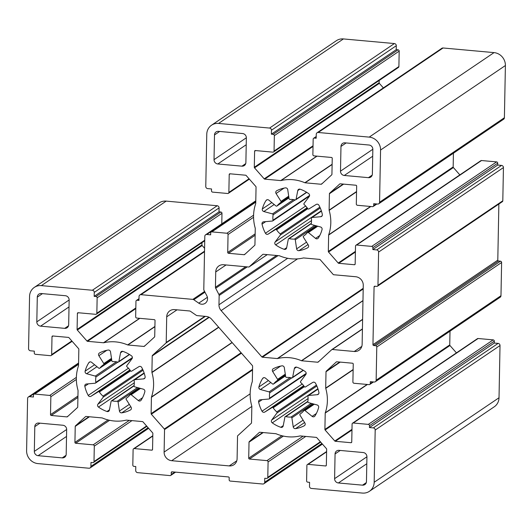 <?xml version="1.0" encoding="UTF-8"?>
<svg xmlns="http://www.w3.org/2000/svg" width="532" height="532" viewBox="0 0 532 532"><rect width="100%" height="100%" fill="white"/><g stroke="black" fill="none" stroke-linecap="round" stroke-linejoin="round"><path stroke-width="0.8" d="M252.321 381.431L252.614 366.169A0.811 0.751 -124.1 0 0 252.394 365.59L211.656 319.26A8.12 7.541 -124.1 0 0 206.243 316.447L197.159 315.622A2.028 1.882 55.9 0 1 196.202 315.27L190.476 311.32A2.028 1.882 -124.1 0 0 189.512 310.967L174.582 309.611A8.12 7.541 -124.1 0 0 169.881 310.794A8.12 7.541 -124.1 0 0 166.709 316.819L166.21 342.482A0.811 0.751 55.9 0 1 165.977 343.02L152.458 355.389A0.811 0.751 -124.1 0 0 152.219 355.928L151.906 372.307A0.811 0.751 -124.1 0 0 151.939 372.553A40.598 37.692 55.9 0 1 151.467 397.018A0.811 0.751 -124.1 0 0 151.427 397.258L151.115 413.637A0.811 0.751 -124.1 0 0 151.327 414.222L164.328 428.998A0.811 0.751 55.9 0 1 164.541 429.583L164.109 452.08A8.12 7.541 -124.1 0 0 171.683 460.692L229.226 465.919A8.12 7.541 -124.1 0 0 233.927 464.735A8.12 7.541 -124.1 0 0 237.099 458.71L237.531 436.213A0.811 0.751 55.9 0 1 237.771 435.675L251.29 423.299A0.811 0.751 -124.1 0 0 251.523 422.76L251.842 406.382A0.811 0.751 -124.1 0 0 251.809 406.135A40.598 37.692 55.9 0 1 252.274 381.67A0.811 0.751 -124.1 0 0 252.321 381.431M352.563 423.186L477.404 338.685A1.217 1.131 55.9 0 1 478.108 338.505L493.171 339.875A1.217 1.131 55.9 0 1 494.301 341.165L494.268 343.047L498.132 343.393A2.028 1.882 55.9 0 1 500.02 345.547L499.023 397.756A12.176 11.305 55.9 0 1 494.261 406.787L369.427 491.295A12.176 11.305 55.9 0 1 362.372 493.071L311.393 488.443A2.028 1.882 55.9 0 1 309.498 486.288L309.577 482.331L307.742 482.165A1.217 1.131 55.9 0 1 306.605 480.875L306.898 465.447A1.217 1.131 55.9 0 1 308.081 464.37L325.557 465.959A0.811 0.751 -124.1 0 0 326.342 465.234L326.655 449.234A0.811 0.751 -124.1 0 0 326.435 448.656L316.766 437.656A0.811 0.751 -124.1 0 0 316.227 437.377L300.228 435.921A0.811 0.751 -124.1 0 0 299.988 435.941A40.598 37.692 55.9 0 1 276.101 433.766A0.811 0.751 -124.1 0 0 275.869 433.706L259.869 432.257A0.811 0.751 -124.1 0 0 259.323 432.436L249.262 441.64A0.811 0.751 -124.1 0 0 249.023 442.178L248.717 458.185A0.811 0.751 -124.1 0 0 249.475 459.043L266.951 460.632A1.217 1.131 55.9 0 1 268.088 461.922L267.789 477.35A1.217 1.131 55.9 0 1 266.612 478.428L264.776 478.261L264.697 482.218A2.028 1.882 55.9 0 1 262.728 484.02L230.29 481.074A1.217 1.131 55.9 0 1 229.152 479.778L229.192 477.803A0.811 0.751 -124.1 0 0 228.434 476.938L172.049 471.818A0.811 0.751 -124.1 0 0 171.257 472.536L171.224 474.517A1.217 1.131 55.9 0 1 170.041 475.595L137.602 472.649A2.028 1.882 55.9 0 1 135.707 470.494L135.78 466.544L133.951 466.371A1.217 1.131 55.9 0 1 132.814 465.081L133.106 449.66A1.217 1.131 55.9 0 1 134.29 448.576L151.766 450.165A0.811 0.751 -124.1 0 0 152.551 449.447L152.857 433.44A0.811 0.751 -124.1 0 0 152.644 432.862L142.975 421.863A0.811 0.751 -124.1 0 0 142.43 421.583L126.436 420.127A0.811 0.751 -124.1 0 0 126.197 420.147A40.598 37.692 55.9 0 1 102.31 417.979A0.811 0.751 -124.1 0 0 102.071 417.913L86.078 416.463A0.811 0.751 -124.1 0 0 85.526 416.642L75.471 425.853A0.811 0.751 -124.1 0 0 75.231 426.391L74.926 442.391A0.811 0.751 -124.1 0 0 75.684 443.249L93.16 444.838A1.217 1.131 55.9 0 1 94.297 446.129L93.998 461.557A1.217 1.131 55.9 0 1 92.814 462.634L90.985 462.468L90.906 466.424A2.028 1.882 55.9 0 1 88.937 468.227L37.958 463.598A12.176 11.305 55.9 0 1 26.6 450.677L27.604 398.468A2.028 1.882 55.9 0 1 29.573 396.666L33.436 397.018L33.469 395.143A1.217 1.131 55.9 0 1 34.653 394.059L49.715 395.429A1.217 1.131 55.9 0 1 50.846 396.719L50.507 414.614A0.811 0.751 -124.1 0 0 51.265 415.479L66.886 416.895A0.811 0.751 -124.1 0 0 67.438 416.716L77.499 407.512A0.811 0.751 -124.1 0 0 77.732 406.973L78.051 390.594A0.811 0.751 -124.1 0 0 78.018 390.342A40.598 37.692 55.9 0 1 78.483 365.883A0.811 0.751 -124.1 0 0 78.53 365.644L78.842 349.258A0.811 0.751 -124.1 0 0 78.623 348.679L68.954 337.68A0.811 0.751 -124.1 0 0 68.415 337.401L52.788 335.985A0.811 0.751 -124.1 0 0 52.003 336.703L51.657 354.598A1.217 1.131 55.9 0 1 50.474 355.682L35.411 354.312A1.217 1.131 55.9 0 1 34.281 353.022L34.314 351.14L30.45 350.788A2.028 1.882 55.9 0 1 28.562 348.64L29.559 296.43A12.176 11.305 55.9 0 1 34.321 287.4A12.176 11.305 55.9 0 1 41.376 285.618L92.355 290.253A2.028 1.882 55.9 0 1 94.25 292.401L94.171 296.357L96.006 296.524A1.217 1.131 55.9 0 1 97.143 297.82L96.844 313.242A1.217 1.131 55.9 0 1 95.667 314.326L78.191 312.736A0.811 0.751 -124.1 0 0 77.399 313.454L77.093 329.454A0.811 0.751 -124.1 0 0 77.306 330.04L86.982 341.039A0.811 0.751 -124.1 0 0 87.521 341.318L103.514 342.768A0.811 0.751 -124.1 0 0 103.753 342.754A40.598 37.692 55.9 0 1 127.64 344.922A0.811 0.751 -124.1 0 0 127.88 344.982L143.873 346.438A0.811 0.751 -124.1 0 0 144.425 346.252L154.486 337.049A0.811 0.751 -124.1 0 0 154.719 336.51L155.031 320.51A0.811 0.751 -124.1 0 0 154.273 319.646L136.797 318.063A1.217 1.131 55.9 0 1 135.66 316.766L135.953 301.345A1.217 1.131 55.9 0 1 137.136 300.261L138.972 300.427L139.045 296.477A2.028 1.882 55.9 0 1 141.013 294.675L192.843 299.383A2.028 1.882 55.9 0 1 193.808 299.735L198.755 303.154A6.091 5.652 -124.1 0 0 205.166 303.32A6.091 5.652 -124.1 0 0 206.828 295.765L204.035 290.372A2.028 1.882 55.9 0 1 203.796 289.361L204.813 236.288A2.028 1.882 55.9 0 1 206.782 234.486L210.645 234.831L210.679 232.956A1.217 1.131 55.9 0 1 211.862 231.872L226.925 233.242A1.217 1.131 55.9 0 1 228.055 234.532L227.716 252.434A0.811 0.751 -124.1 0 0 228.474 253.292L244.095 254.715A0.811 0.751 -124.1 0 0 244.647 254.529L254.708 245.325A0.811 0.751 -124.1 0 0 254.941 244.787L255.26 228.408A0.811 0.751 -124.1 0 0 255.227 228.162A40.598 37.692 55.9 0 1 255.693 203.696A0.811 0.751 -124.1 0 0 255.739 203.457L256.052 187.078A0.811 0.751 -124.1 0 0 255.839 186.493L246.163 175.5A0.811 0.751 -124.1 0 0 245.624 175.214L229.997 173.798A0.811 0.751 -124.1 0 0 229.212 174.516L228.866 192.411A1.217 1.131 55.9 0 1 227.683 193.495L212.62 192.125A1.217 1.131 55.9 0 1 211.49 190.835L211.523 188.953L207.66 188.607A2.028 1.882 55.9 0 1 205.771 186.453L206.768 134.244A12.176 11.305 55.9 0 1 211.53 125.213A12.176 11.305 55.9 0 1 218.585 123.431L269.564 128.066A2.028 1.882 55.9 0 1 271.46 130.22L271.38 134.17L273.215 134.343A1.217 1.131 55.9 0 1 274.352 135.633L274.053 151.055A1.217 1.131 55.9 0 1 272.876 152.139L255.4 150.549A0.811 0.751 -124.1 0 0 254.609 151.268L254.303 167.274A0.811 0.751 -124.1 0 0 254.522 167.853L264.191 178.852A0.811 0.751 -124.1 0 0 264.73 179.131L280.723 180.587A0.811 0.751 -124.1 0 0 280.963 180.567A40.598 37.692 55.9 0 1 304.849 182.735A0.811 0.751 -124.1 0 0 305.089 182.802L321.082 184.252A0.811 0.751 -124.1 0 0 321.634 184.072L331.695 174.862A0.811 0.751 -124.1 0 0 331.928 174.323L332.241 158.323A0.811 0.751 -124.1 0 0 331.483 157.465L314.006 155.876A1.217 1.131 55.9 0 1 312.869 154.586L313.168 139.158A1.217 1.131 55.9 0 1 314.346 138.081L316.181 138.247L316.254 134.29A2.028 1.882 55.9 0 1 318.229 132.488L369.208 137.116A12.176 11.305 55.9 0 1 380.566 150.037L379.562 202.246A2.028 1.882 55.9 0 1 377.594 204.049L373.73 203.696L373.697 205.571A1.217 1.131 55.9 0 1 372.513 206.655L357.451 205.286A1.217 1.131 55.9 0 1 356.314 203.995L356.659 186.1A0.811 0.751 -124.1 0 0 355.901 185.236L340.274 183.819A0.811 0.751 -124.1 0 0 339.729 183.999L329.667 193.202A0.811 0.751 -124.1 0 0 329.428 193.741L329.115 210.12A0.811 0.751 -124.1 0 0 329.148 210.373A40.598 37.692 55.9 0 1 328.676 234.831A0.811 0.751 -124.1 0 0 328.636 235.071L328.324 251.456A0.811 0.751 -124.1 0 0 328.537 252.035L338.206 263.034A0.811 0.751 -124.1 0 0 338.751 263.313L354.372 264.73A0.811 0.751 -124.1 0 0 355.163 264.012L355.509 246.117A1.217 1.131 55.9 0 1 356.686 245.033L371.748 246.402A1.217 1.131 55.9 0 1 372.885 247.693L372.852 249.575L376.709 249.927A2.028 1.882 55.9 0 1 378.604 252.075L377.966 285.298A1.217 1.131 55.9 0 1 376.782 286.382L374.854 286.203A0.811 0.751 -124.1 0 0 374.069 286.928L372.959 344.669A0.811 0.751 -124.1 0 0 373.717 345.534L375.645 345.707A1.217 1.131 55.9 0 1 376.782 346.997L376.144 380.22A2.028 1.882 55.9 0 1 374.176 382.023L370.312 381.67L370.279 383.552A1.217 1.131 55.9 0 1 369.095 384.629L354.033 383.266A1.217 1.131 55.9 0 1 352.896 381.969L353.241 364.074A0.811 0.751 -124.1 0 0 352.483 363.216L336.856 361.793A0.811 0.751 -124.1 0 0 336.31 361.973L326.249 371.183A0.811 0.751 -124.1 0 0 326.01 371.722L325.697 388.101A0.811 0.751 -124.1 0 0 325.73 388.347A40.598 37.692 55.9 0 1 325.265 412.812A0.811 0.751 -124.1 0 0 325.218 413.051L324.906 429.43A0.811 0.751 -124.1 0 0 325.118 430.009L334.788 441.008A0.811 0.751 -124.1 0 0 335.333 441.287L350.96 442.71A0.811 0.751 -124.1 0 0 351.745 441.986L352.091 424.09A1.217 1.131 55.9 0 1 353.268 423.013L368.33 424.376A1.217 1.131 55.9 0 1 369.467 425.673L369.434 427.548L373.291 427.901A2.028 1.882 55.9 0 1 375.186 430.056L374.182 482.258A12.176 11.305 55.9 0 1 369.427 491.295M219.151 295.499L218.971 304.796A8.12 7.541 -124.1 0 0 221.126 310.595L261.864 356.925A0.811 0.751 -124.1 0 0 262.409 357.205L277.312 358.561A0.811 0.751 -124.1 0 0 277.551 358.541A40.598 37.692 55.9 0 1 301.438 360.716A0.811 0.751 -124.1 0 0 301.671 360.776L317.671 362.232A0.811 0.751 -124.1 0 0 318.216 362.046L331.735 349.677A0.811 0.751 55.9 0 1 332.287 349.491L354.259 351.486A8.12 7.541 -124.1 0 0 358.96 350.302A8.12 7.541 -124.1 0 0 362.132 344.277L363.263 285.352A8.12 7.541 -124.1 0 0 355.689 276.74L333.724 274.745A0.811 0.751 55.9 0 1 333.178 274.459L320.184 259.676A0.811 0.751 -124.1 0 0 319.639 259.397L303.646 257.947A0.811 0.751 -124.1 0 0 303.406 257.96A40.598 37.692 55.9 0 1 279.519 255.792A0.811 0.751 -124.1 0 0 279.28 255.732L263.287 254.276A0.811 0.751 -124.1 0 0 262.735 254.462L249.222 266.831A0.811 0.751 55.9 0 1 248.67 267.011L223.613 264.737A8.12 7.541 -124.1 0 0 218.905 265.92A8.12 7.541 -124.1 0 0 215.733 271.945L215.44 287.233A2.028 1.882 -124.1 0 0 215.679 288.244L218.911 294.482A2.028 1.882 55.9 0 1 219.151 295.499L278.056 255.619M138.978 366.628A2.028 1.882 55.9 0 1 141.725 367.472A32.479 30.151 55.9 0 1 145.123 376.616A2.028 1.882 55.9 0 1 143.54 378.897L134.809 379.675A0.811 0.751 -124.1 0 0 134.157 380.506A20.296 18.846 55.9 0 1 134.057 385.873A0.811 0.751 -124.1 0 0 134.669 386.817L143.341 389.178A2.028 1.882 55.9 0 1 144.83 391.738A32.479 30.151 55.9 0 1 141.1 400.23A2.028 1.882 55.9 0 1 138.327 400.576L131.191 394.731A0.811 0.751 -124.1 0 0 130.127 394.804A20.296 18.846 55.9 0 1 126.357 398.255A20.296 18.846 55.9 0 1 126.35 398.262L126.35 398.262A0.811 0.751 -124.1 0 0 126.164 399.333L131.091 407.199A2.028 1.882 55.9 0 1 130.453 409.973A32.479 30.151 55.9 0 1 121.768 412.845A2.028 1.882 55.9 0 1 119.434 411.05L118.071 402.006A0.811 0.751 -124.1 0 0 117.22 401.281A20.296 18.846 55.9 0 1 111.979 400.802A0.811 0.751 -124.1 0 0 111.102 401.374L109.399 410.139A2.028 1.882 55.9 0 1 107.005 411.502A32.479 30.151 55.9 0 1 98.46 407.066A2.028 1.882 55.9 0 1 97.935 404.187L103.142 397.238A0.811 0.751 -124.1 0 0 102.995 396.141A20.296 18.846 55.9 0 1 99.364 392.011A0.811 0.751 -124.1 0 0 98.314 391.745L90.979 396.274A2.028 1.882 55.9 0 1 88.226 395.429A32.479 30.151 55.9 0 1 84.827 386.285A2.028 1.882 55.9 0 1 86.417 384.004L95.148 383.22A0.811 0.751 -124.1 0 0 95.793 382.395A20.296 18.846 55.9 0 1 95.9 377.028A0.811 0.751 -124.1 0 0 95.281 376.084L86.616 373.723A2.028 1.882 55.9 0 1 85.12 371.163A32.479 30.151 55.9 0 1 88.857 362.671A2.028 1.882 55.9 0 1 91.63 362.325L98.766 368.171A0.811 0.751 -124.1 0 0 99.823 368.097A20.296 18.846 55.9 0 1 103.6 364.639L103.6 364.639A0.811 0.751 -124.1 0 0 103.787 363.569L98.866 355.702A2.028 1.882 55.9 0 1 99.504 352.929A32.479 30.151 55.9 0 1 108.182 350.056A2.028 1.882 55.9 0 1 110.516 351.845L111.88 360.896A0.811 0.751 -124.1 0 0 112.731 361.62A20.296 18.846 55.9 0 1 117.971 362.093A0.811 0.751 -124.1 0 0 118.849 361.527L120.558 352.756A2.028 1.882 55.9 0 1 122.952 351.399A32.479 30.151 55.9 0 1 131.49 355.835A2.028 1.882 55.9 0 1 132.022 358.714L126.809 365.664A0.811 0.751 -124.1 0 0 126.955 366.761A20.296 18.846 55.9 0 1 130.586 370.89A0.811 0.751 -124.1 0 0 131.643 371.156L138.978 366.628M214.496 134.948L214.024 159.667A4.056 3.771 -124.1 0 0 217.807 163.976L241.947 166.164A4.056 3.771 -124.1 0 0 245.884 162.559L246.356 137.841A4.056 3.771 -124.1 0 0 242.572 133.539L218.433 131.344A4.056 3.771 -124.1 0 0 214.496 134.948L219.656 131.457M366.934 456.842L366.462 481.56A4.056 3.771 55.9 0 1 362.525 485.164L338.385 482.97A4.056 3.771 55.9 0 1 334.601 478.66L335.074 453.942A4.056 3.771 55.9 0 1 339.01 450.338L363.15 452.533A4.056 3.771 55.9 0 1 366.934 456.842M372.839 149.332L372.367 174.057A4.056 3.771 55.9 0 1 368.43 177.661L344.29 175.467A4.056 3.771 55.9 0 1 340.5 171.158L340.979 146.44A4.056 3.771 55.9 0 1 344.916 142.835L369.055 145.03A4.056 3.771 55.9 0 1 372.839 149.332M38.736 423.053L62.876 425.248A4.056 3.771 55.9 0 1 66.66 429.557L66.187 454.275A4.056 3.771 55.9 0 1 62.251 457.879L38.111 455.685A4.056 3.771 55.9 0 1 34.327 451.382L34.799 426.657A4.056 3.771 55.9 0 1 38.736 423.053M40.598 326.156L64.738 328.35A4.056 3.771 -124.1 0 0 68.675 324.746L69.147 300.028A4.056 3.771 -124.1 0 0 65.363 295.719L41.223 293.531A4.056 3.771 -124.1 0 0 37.287 297.135L36.814 321.853A4.056 3.771 -124.1 0 0 40.598 326.156L69.014 306.917M272.657 371.489A2.028 1.882 55.9 0 1 273.295 368.716A32.479 30.151 55.9 0 1 281.98 365.85A2.028 1.882 55.9 0 1 284.307 367.639L285.671 376.689A0.811 0.751 -124.1 0 0 286.529 377.414A20.296 18.846 55.9 0 1 291.762 377.886A0.811 0.751 -124.1 0 0 292.64 377.321L294.349 368.55A2.028 1.882 55.9 0 1 296.743 367.186A32.479 30.151 55.9 0 1 305.282 371.622A2.028 1.882 55.9 0 1 305.814 374.501L300.6 381.451A0.811 0.751 -124.1 0 0 300.746 382.555A20.296 18.846 55.9 0 1 304.377 386.684A0.811 0.751 -124.1 0 0 305.435 386.95L312.769 382.415A2.028 1.882 55.9 0 1 315.516 383.266A32.479 30.151 55.9 0 1 318.914 392.41A2.028 1.882 55.9 0 1 317.331 394.691L308.6 395.469A0.811 0.751 -124.1 0 0 307.955 396.3A20.296 18.846 55.9 0 1 307.848 401.66A0.811 0.751 -124.1 0 0 308.467 402.604L317.132 404.965A2.028 1.882 55.9 0 1 318.628 407.525A32.479 30.151 55.9 0 1 314.891 416.024A2.028 1.882 55.9 0 1 312.118 416.37L304.982 410.524A0.811 0.751 -124.1 0 0 303.918 410.598A20.296 18.846 55.9 0 1 300.148 414.049A20.296 18.846 55.9 0 1 300.141 414.056L300.141 414.056A0.811 0.751 -124.1 0 0 299.955 415.12L304.883 422.993A2.028 1.882 55.9 0 1 304.244 425.766A32.479 30.151 55.9 0 1 295.559 428.639A2.028 1.882 55.9 0 1 293.225 426.844L291.868 417.8A0.811 0.751 -124.1 0 0 291.011 417.075A20.296 18.846 55.9 0 1 285.777 416.596A0.811 0.751 -124.1 0 0 284.893 417.161L283.19 425.933A2.028 1.882 55.9 0 1 280.796 427.296A32.479 30.151 55.9 0 1 272.258 422.86A2.028 1.882 55.9 0 1 271.726 419.981L276.933 413.032A0.811 0.751 -124.1 0 0 276.793 411.934A20.296 18.846 55.9 0 1 273.162 407.798A0.811 0.751 -124.1 0 0 272.105 407.539L264.77 412.067A2.028 1.882 55.9 0 1 262.023 411.223A32.479 30.151 55.9 0 1 258.625 402.072A2.028 1.882 55.9 0 1 260.208 399.798L268.939 399.013A0.811 0.751 -124.1 0 0 269.584 398.189A20.296 18.846 55.9 0 1 269.691 392.822A0.811 0.751 -124.1 0 0 269.072 391.878L260.407 389.517A2.028 1.882 55.9 0 1 258.911 386.957A32.479 30.151 55.9 0 1 262.648 378.458A2.028 1.882 55.9 0 1 265.421 378.112L272.557 383.958A0.811 0.751 -124.1 0 0 273.621 383.885A20.296 18.846 55.9 0 1 277.391 380.433A20.296 18.846 55.9 0 1 277.398 380.427L277.398 380.427A0.811 0.751 -124.1 0 0 277.584 379.363L272.657 371.489L280.63 366.096M289.189 238.622A20.296 18.846 -124.1 0 0 294.429 239.094A0.811 0.751 55.9 0 1 295.28 239.819L296.643 248.87A2.028 1.882 -124.1 0 0 298.977 250.658A32.479 30.151 -124.1 0 0 307.662 247.786A2.028 1.882 -124.1 0 0 308.301 245.013L303.373 237.146A0.811 0.751 55.9 0 1 303.559 236.075A20.296 18.846 -124.1 0 0 303.566 236.075A20.296 18.846 -124.1 0 0 307.336 232.617A0.811 0.751 55.9 0 1 308.4 232.544L315.536 238.389A2.028 1.882 -124.1 0 0 318.309 238.043A32.479 30.151 -124.1 0 0 322.046 229.551A2.028 1.882 -124.1 0 0 320.55 226.991L311.878 224.63A0.811 0.751 55.9 0 1 311.267 223.686A20.296 18.846 -124.1 0 0 311.373 218.32A0.811 0.751 55.9 0 1 312.018 217.495L320.749 216.71A2.028 1.882 -124.1 0 0 322.332 214.429A32.479 30.151 -124.1 0 0 318.934 205.286A2.028 1.882 -124.1 0 0 316.188 204.441L308.853 208.97A0.811 0.751 55.9 0 1 307.795 208.704A20.296 18.846 -124.1 0 0 304.164 204.574A0.811 0.751 55.9 0 1 304.018 203.477L309.232 196.527A2.028 1.882 -124.1 0 0 308.7 193.648A32.479 30.151 -124.1 0 0 300.161 189.212A2.028 1.882 -124.1 0 0 297.767 190.576L296.058 199.34A0.811 0.751 55.9 0 1 295.18 199.912A20.296 18.846 -124.1 0 0 289.947 199.434A0.811 0.751 55.9 0 1 289.089 198.709L287.726 189.665A2.028 1.882 -124.1 0 0 285.398 187.869A32.479 30.151 -124.1 0 0 276.713 190.742A2.028 1.882 -124.1 0 0 276.075 193.515L281.002 201.382A0.811 0.751 55.9 0 1 280.816 202.453A20.296 18.846 -124.1 0 0 280.81 202.459A20.296 18.846 -124.1 0 0 277.039 205.911A0.811 0.751 55.9 0 1 275.975 205.984L268.84 200.138A2.028 1.882 -124.1 0 0 266.067 200.484A32.479 30.151 -124.1 0 0 262.329 208.976A2.028 1.882 -124.1 0 0 263.825 211.537L272.49 213.897A0.811 0.751 55.9 0 1 273.109 214.842A20.296 18.846 -124.1 0 0 273.002 220.208A0.811 0.751 55.9 0 1 272.357 221.039L263.626 221.817A2.028 1.882 -124.1 0 0 262.037 224.098A32.479 30.151 -124.1 0 0 265.441 233.242A2.028 1.882 -124.1 0 0 268.188 234.087L275.523 229.558A0.811 0.751 55.9 0 1 276.574 229.824A20.296 18.846 -124.1 0 0 280.211 233.954A0.811 0.751 55.9 0 1 280.351 235.051L275.144 242A2.028 1.882 -124.1 0 0 275.669 244.88A32.479 30.151 -124.1 0 0 284.214 249.315A2.028 1.882 -124.1 0 0 286.608 247.959L288.311 239.187A0.811 0.751 55.9 0 1 289.189 238.622L311.267 223.673M280.816 202.453L288.836 197.02L280.816 202.453M34.321 287.4L159.154 202.892A12.176 11.305 55.9 0 1 166.21 201.109L217.189 205.744A2.028 1.882 55.9 0 1 219.084 207.899L219.011 211.856L220.84 212.022A1.217 1.131 55.9 0 1 221.977 213.312L221.778 223.832M201.974 242.659L201.927 244.953A0.811 0.751 -124.1 0 0 202.147 245.531L204.581 248.298M211.53 125.213L336.364 40.705A12.176 11.305 55.9 0 1 343.419 38.929L394.398 43.558A2.028 1.882 55.9 0 1 396.293 45.712L396.22 49.669L398.049 49.835A1.217 1.131 55.9 0 1 399.186 51.125L398.894 66.553A1.217 1.131 55.9 0 1 398.415 67.451L273.581 151.959M379.183 80.472L379.143 82.766A0.811 0.751 -124.1 0 0 379.356 83.344L383.359 87.9M317.052 132.781L441.886 48.279A2.028 1.882 55.9 0 1 443.063 47.98L494.042 52.615A12.176 11.305 55.9 0 1 505.4 65.529L504.396 117.738A2.028 1.882 55.9 0 1 503.604 119.241L378.771 203.749M453.424 153.216L453.158 166.948A0.811 0.751 -124.1 0 0 453.377 167.527L459.854 174.895M355.981 245.212L480.822 160.704A1.217 1.131 55.9 0 1 481.527 160.531L496.589 161.894A1.217 1.131 55.9 0 1 497.719 163.191L497.686 165.066L501.55 165.419A2.028 1.882 55.9 0 1 503.438 167.573L502.8 200.797A1.217 1.131 55.9 0 1 502.328 201.695L377.487 286.203M498.87 204.035L497.792 260.161A0.811 0.751 -124.1 0 0 498.551 261.026L500.479 261.199A1.217 1.131 55.9 0 1 501.616 262.489L500.978 295.712A2.028 1.882 55.9 0 1 500.186 297.222L375.353 381.723M450.006 331.19L449.74 344.922A0.811 0.751 -124.1 0 0 449.959 345.507L456.436 352.876M369.434 427.548L494.268 343.047M372.852 249.575L497.686 165.066M271.38 134.17L396.22 49.669M94.171 296.357L219.011 211.856M375.186 430.056L500.02 345.547M374.182 482.258L499.023 397.756M373.291 427.901L498.132 343.393M221.126 310.595L297.534 258.871M218.971 304.796L287.679 258.286M261.864 356.925L363.21 288.324M262.409 357.205L363.196 288.982M277.312 358.561L362.97 300.573M277.551 358.541L362.97 300.72M301.438 360.716L362.611 319.3M301.671 360.776L362.605 319.526M317.671 362.232L319.02 361.314M331.908 349.557L362.425 328.896M332.287 349.491L362.425 329.089M354.259 351.486L361.807 346.379M249.222 266.831L267.237 254.635M215.733 271.945L226.053 264.956M215.44 287.233L245.711 266.745M215.679 288.244L247.24 266.884M218.911 294.482L276.527 255.48M143.54 378.897L144.963 377.933M134.809 379.675L144.232 373.298M138.327 400.576L142.543 397.723M131.191 394.731L140.528 388.407M121.768 412.845L130.799 406.734M119.434 411.05L129.316 404.367M118.071 402.006L138.839 387.948M117.22 401.281L137.469 387.575M111.979 400.802L134.057 385.86M107.005 411.502L109.459 409.846M98.46 407.066L134.29 382.814M97.935 404.187L144.106 372.932M103.142 397.238L143.061 370.219M102.995 396.141L142.649 369.301M99.364 392.011L130.579 370.877M98.314 391.745L130.114 370.219M90.979 396.274L129.894 369.926M88.226 395.429L128.445 368.204M84.827 386.285L88.472 383.818M95.793 382.395L132.388 357.617M95.9 377.028L117.964 362.093M95.281 376.084L116.388 361.8M86.616 373.723L96.984 366.708M85.12 371.163L94.596 364.752M88.857 362.671L90.008 361.893M99.823 368.097L111.747 360.024M103.6 364.639L111.627 359.206L103.6 364.639M103.787 363.569L111.501 358.349M98.866 355.702L106.832 350.302M118.849 361.527L129.356 354.418M120.558 352.756L122.673 351.326M294.429 239.094L314.678 225.388M295.28 239.819L316.048 225.761M296.643 248.87L306.525 242.18M298.977 250.658L308.008 244.547M308.4 232.544L317.737 226.226M315.536 238.389L319.752 235.536M312.018 217.495L321.441 211.118M320.749 216.71L322.173 215.746M297.767 190.576L299.882 189.139M296.058 199.34L306.565 192.232M276.075 193.515L284.041 188.122M281.002 201.382L288.71 196.168M277.039 205.911L288.962 197.838M266.067 200.484L267.217 199.706M262.329 208.976L271.805 202.566M263.825 211.537L274.193 204.521M272.49 213.897L293.598 199.613M273.109 214.842L295.174 199.906M273.002 220.208L309.597 195.437M262.037 224.098L265.681 221.631M265.441 233.242L305.654 206.017M268.188 234.087L307.104 207.746M275.523 229.558L307.323 208.032M276.574 229.824L307.789 208.697M280.211 233.954L319.858 207.114M280.351 235.051L320.271 208.032M275.144 242L321.315 210.745M275.669 244.88L311.499 220.627M284.214 249.315L286.668 247.659M277.584 379.363L285.292 374.142M36.814 321.853L69.147 299.962M64.738 328.35L68.508 325.797M292.64 377.321L303.147 370.206M294.349 368.55L296.47 367.113M317.331 394.691L318.754 393.72M308.6 395.469L318.023 389.092M312.118 416.37L316.334 413.517M304.982 410.524L314.319 404.2M295.559 428.639L304.59 422.528M293.225 426.844L303.107 420.16M291.868 417.8L312.63 403.741M291.011 417.075L311.26 403.369M285.777 416.596L307.848 401.653M280.796 427.296L283.25 425.633M272.258 422.86L308.081 398.608M271.726 419.981L317.897 388.726M276.933 413.032L316.853 386.006M276.793 411.934L316.44 385.088M273.162 407.798L304.37 386.671M272.105 407.539L303.905 386.006M264.77 412.067L303.692 385.72M262.023 411.223L302.236 383.998M258.625 402.072L262.263 399.612M269.584 398.189L306.179 373.411M269.691 392.822L291.755 377.886M269.072 391.878L290.179 377.587M260.407 389.517L270.775 382.501M258.911 386.957L268.387 380.546M262.648 378.458L263.799 377.68M273.621 383.885L285.544 375.818M277.398 380.427L285.418 375L277.398 380.427M217.807 163.976L246.223 144.737M214.024 159.667L246.356 137.775M241.947 166.164L245.718 163.61M37.287 297.135L42.447 293.637M34.799 426.657L39.96 423.166M368.43 177.661L372.201 175.101M62.251 457.879L66.021 455.319M38.111 455.685L66.527 436.446M34.327 451.382L66.66 429.49M362.525 485.164L366.295 482.604M344.29 175.467L372.706 156.228M340.5 171.158L372.839 149.266M340.979 146.44L346.139 142.948M338.385 482.97L366.801 463.731M334.601 478.66L366.934 456.775M335.074 453.942L340.234 450.451M369.467 425.673L494.301 341.165M368.33 424.376L493.171 339.875M353.268 423.013L478.108 338.505M350.96 442.71L351.712 442.198M335.333 441.287L351.978 430.022M334.788 441.008L351.984 429.371M325.118 430.009L449.959 345.507M324.906 429.43L449.74 344.922M325.218 413.051L367.426 384.483M325.265 412.812L367.147 384.456M325.73 388.347L353.128 369.8M325.697 388.101L353.135 369.527M326.01 371.722L340.227 362.099M326.249 371.183L339.729 362.053M370.279 383.552L372.726 381.89M376.144 380.22L500.978 295.712M376.782 346.997L501.616 262.489M375.645 345.707L500.479 261.199M373.717 345.534L498.551 261.026M372.959 344.669L497.792 260.161M374.069 286.928L375.1 286.229M377.966 285.298L502.8 200.797M378.604 252.075L503.438 167.573M376.709 249.927L501.55 165.419M372.885 247.693L497.719 163.191M371.748 246.402L496.589 161.894M356.686 245.033L481.527 160.531M354.372 264.73L355.13 264.224M338.751 263.313L355.389 252.048M338.206 263.034L355.403 251.39M328.537 252.035L453.377 167.527M328.324 251.456L453.158 166.948M328.636 235.071L370.844 206.502M328.676 234.831L370.565 206.476M329.148 210.373L356.546 191.826M329.115 210.12L356.553 191.547M329.428 193.741L343.639 184.125M329.667 193.202L343.147 184.079M373.697 205.571L376.144 203.916M379.562 202.246L504.396 117.738M380.566 150.037L505.4 65.529M369.208 137.116L494.042 52.615M318.229 132.488L443.063 47.98M314.346 138.081L316.208 136.817M321.082 184.252L322.439 183.34M305.089 182.802L332.121 164.501M304.849 182.735L332.121 164.275M280.963 180.567L317.039 156.149M280.723 180.587L316.846 156.135M264.73 179.131L313.029 146.44M264.191 178.852L313.035 145.781M254.522 167.853L379.356 83.344M254.303 167.274L379.143 82.766M254.609 151.268L255.646 150.569M274.053 151.055L398.894 66.553M274.352 135.633L399.186 51.125M273.215 134.343L398.049 49.835M271.46 130.22L396.293 45.712M269.564 128.066L394.398 43.558M218.585 123.431L343.419 38.929M228.866 192.411L249.036 178.759M229.212 174.516L230.243 173.818M244.095 254.715L245.445 253.797M228.474 253.292L255.127 235.25M227.716 252.434L255.154 233.861M228.055 234.532L253.565 217.269M226.925 233.242L253.578 215.201M211.862 231.872L255.759 202.153M206.782 234.486L255.779 201.315M198.755 303.154L207.387 297.308M193.808 299.735L204.966 292.181M192.843 299.383L204.581 291.436M141.013 294.675L204.514 251.689M137.136 300.261L138.998 299.004M143.873 346.438L145.229 345.521M127.88 344.982L154.912 326.688M127.64 344.922L154.912 326.462M103.753 342.754L139.823 318.336M103.514 342.768L139.637 318.316M87.521 341.318L135.813 308.627M86.982 341.039L135.826 307.968M77.306 330.04L202.147 245.531M77.093 329.454L201.927 244.953M77.399 313.454L78.43 312.756M96.844 313.242L204.734 240.205M97.143 297.82L221.977 213.312M96.006 296.524L220.84 212.022M94.25 292.401L219.084 207.899M92.355 290.253L217.189 205.744M41.376 285.618L166.21 201.109M51.657 354.598L71.827 340.946M52.003 336.703L53.034 336.005M66.886 416.895L68.236 415.984M51.265 415.479L77.918 397.437M50.507 414.614L77.945 396.041M50.846 396.719L76.355 379.456M49.715 395.429L76.369 377.381M34.653 394.059L78.55 364.34M29.573 396.666L78.57 363.502M90.906 466.424L148.109 427.701M93.998 461.557L146.579 425.966M94.297 446.129L131.963 420.632M93.16 444.838L129.283 420.386M75.684 443.249L109.599 420.293M74.926 442.391L108.089 419.941M75.231 426.391L89.443 416.769M75.471 425.853L88.95 416.722M151.766 450.165L152.518 449.653M134.29 448.576L152.81 436.041M171.224 474.517L174.835 472.07M171.257 472.536L172.295 471.837M264.697 482.218L321.9 443.495M267.789 477.35L320.37 441.753M268.088 461.922L305.754 436.426M266.951 460.632L303.074 436.18M249.475 459.043L283.39 436.087M248.717 458.185L281.88 435.735M249.023 442.178L263.234 432.563M249.262 441.64L262.742 432.516M325.557 465.959L326.315 465.447M308.081 464.37L326.601 451.834M229.226 465.919L236.78 460.805M171.683 460.692L251.842 406.428M164.109 452.08L250.146 393.833M164.541 429.583L252.54 370.013M164.328 428.998L252.554 369.274M151.327 414.222L241.488 353.188M151.115 413.637L241.089 352.729M151.427 397.258L232.178 342.595M151.467 397.018L232.058 342.462M151.939 372.553L218.752 327.326M151.906 372.307L218.605 327.16M152.219 355.928L209.229 317.338M152.458 355.389L208.903 317.178M165.977 343.02L205.345 316.367M166.21 342.482L204.853 316.321M166.709 316.819L177.023 309.83M362.425 328.889L331.815 349.61M267.25 254.635L249.136 266.898M311.313 223.354L288.617 238.722M144.199 373.211L134.47 379.795M139.81 388.214L130.28 394.664M134.104 385.54L111.407 400.909M132.295 358.182L95.481 383.107M111.753 360.058L99.677 368.23M129.555 354.538L118.55 361.993M317.019 226.027L307.489 232.484M321.408 211.024L311.679 217.608M306.764 192.358L295.759 199.806M288.962 197.871L276.886 206.05M309.504 196.002L272.69 220.92M303.353 370.332L292.341 377.787M317.99 389.005L308.267 395.589M313.601 404.007L304.071 410.458M307.895 401.334L285.199 416.696M306.086 373.976L269.272 398.894M285.544 375.845L273.468 384.024M373.484 381.963L369.8 384.456M376.902 203.982L373.218 206.476M316.214 136.511L313.641 138.254M249.355 179.124L228.394 193.316M255.766 201.854L211.157 232.052M255.786 200.81L205.605 234.778M204.527 251.184L139.843 294.967M139.005 298.698L136.431 300.44M204.727 240.797L96.372 314.146M72.146 341.311L51.178 355.502M78.556 364.041L33.948 394.239M78.576 362.997L28.396 396.965M148.641 428.313L90.114 467.934M146.899 426.325L93.526 462.461M152.817 435.735L133.585 448.755M175.593 472.137L170.745 475.422M322.432 444.1L263.905 483.721M320.69 442.119L267.317 478.248M326.608 451.528L307.376 464.549"/></g></svg>
